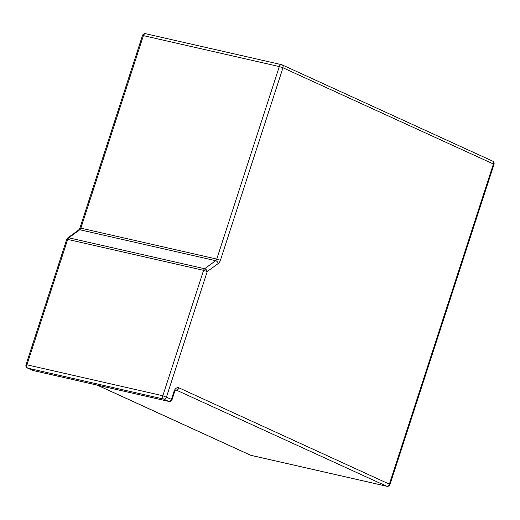 <?xml version="1.0" encoding="UTF-8"?>
<svg xmlns="http://www.w3.org/2000/svg" width="520" height="520" viewBox="0 0 520 520"><rect width="100%" height="100%" fill="white"/><g stroke="black" fill="none" stroke-linecap="round" stroke-linejoin="round"><path stroke-width="0.78" d="M145.906 33.806A2.73 1.8 102.8 0 0 145.672 33.729A2.73 1.8 102.8 0 0 143.41 35.633L142.474 35.548L79.918 228.059L80.86 228.15A2.73 1.8 -77.2 0 1 79.781 229.749A2.73 1.631 -126.2 0 0 78.748 229.911L79.918 228.059M33.202 370.526A2.73 1.8 102.8 0 1 32.962 370.5A2.73 2.73 0 0 1 32.428 370.318L32.428 370.318A2.73 2.028 -65.4 0 0 32.727 370.422A2.73 1.8 102.8 0 0 32.962 370.5L168.864 401.434A2.73 1.8 -77.2 0 1 168.63 401.356A2.73 2.028 -65.4 0 0 171.464 399.23L173.986 391.488A5.454 3.601 102.8 0 1 178.971 387.842L390.007 484.451L494 164.392L493.402 164.008L389.409 484.062A2.73 2.028 -65.4 0 1 386.575 486.194A2.73 1.8 -77.2 0 0 386.809 486.272L250.906 455.332A2.73 2.73 0 0 1 250.374 455.156A2.73 2.028 -65.4 0 0 250.672 455.254A2.73 1.8 102.8 0 0 250.906 455.332A2.73 1.8 102.8 0 0 251.147 455.364M66.749 239.317L26 364.722L26.936 364.806L67.684 239.401L66.749 239.317A2.73 2.73 0 0 1 67.73 237.958A2.73 1.631 53.8 0 1 68.764 237.803L204.666 268.736L215.683 260.689A2.73 1.631 -126.2 0 1 218.257 263.503L207.239 271.55L203.587 270.335A2.73 1.8 -77.2 0 1 204.666 268.736A2.73 1.631 53.8 0 1 207.239 271.55L166.498 396.955A2.73 2.028 114.6 0 1 163.657 399.081A2.73 1.8 -77.2 0 1 162.838 395.746L172.061 399.62L174.577 391.872L173.986 391.488M281.808 64.746A2.73 2.028 114.6 0 1 282.1 64.844L282.1 64.844A2.73 2.028 114.6 0 1 282.964 67.782L279.312 66.567L143.41 35.633L80.86 228.15L216.762 259.084L279.312 66.567A2.73 1.8 -77.2 0 1 281.574 64.668A2.73 1.8 -77.2 0 1 281.808 64.746M26 364.722A2.73 2.73 0 0 0 27.463 368.05L27.463 368.05A2.73 2.028 114.6 0 0 27.755 368.147L163.657 399.081L168.63 401.356L32.727 370.422L27.755 368.147A2.73 1.8 102.8 0 1 26.936 364.806L162.838 395.746L203.587 270.335L67.684 239.401A2.73 1.8 102.8 0 1 68.764 237.803L79.781 229.749L215.683 260.689A2.73 1.8 102.8 0 0 216.762 259.084L220.415 260.293L282.964 67.782L493.402 164.008A2.73 2.028 -65.4 0 0 492.538 161.07L282.1 64.844A2.73 2.73 0 0 0 281.574 64.668L145.672 33.729A2.73 2.73 0 0 0 142.474 35.548M175.929 389.916L386.575 486.194L250.672 455.254L97.39 385.164M178.971 387.842A2.73 2.028 114.6 0 1 176.137 389.968A2.73 1.8 102.8 0 0 175.968 389.903M218.257 263.503A5.454 3.601 102.8 0 0 220.415 260.293M250.374 455.156L97.234 385.132M494 164.392A2.73 2.73 0 0 0 492.538 161.07M386.809 486.272A2.73 2.73 0 0 0 390.007 484.451M174.577 391.872L175.903 389.883M168.864 401.434A2.73 2.73 0 0 0 172.061 399.62M67.73 237.958L78.748 229.911M32.428 370.318L27.463 368.05"/></g></svg>
